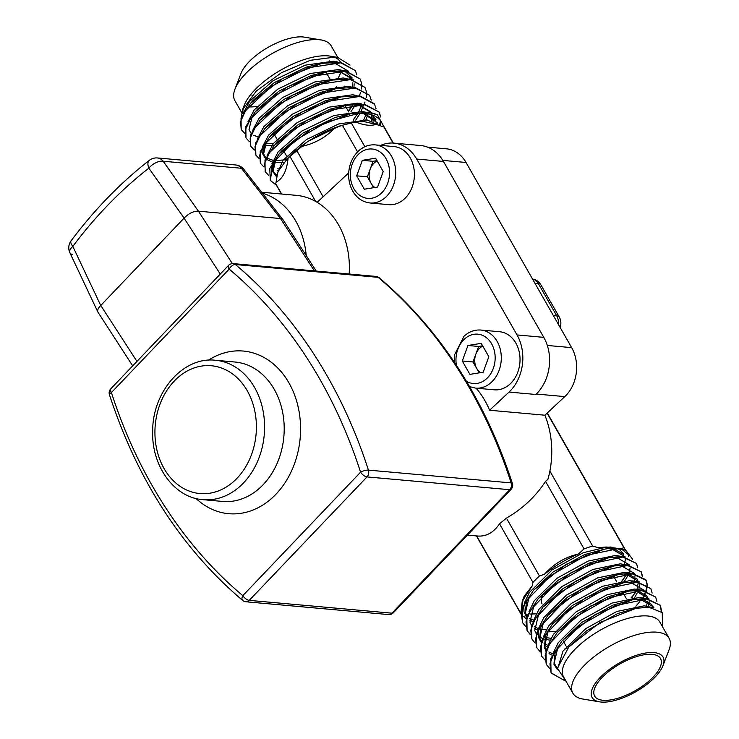 <?xml version="1.0" encoding="UTF-8"?>
<svg xmlns="http://www.w3.org/2000/svg" width="739" height="739" viewBox="0 0 739 739"><rect width="100%" height="100%" fill="white"/><g stroke="black" fill="none" stroke-linecap="round" stroke-linejoin="round"><path stroke-width="1.11" d="M660.426 605.426L646.376 598.451L633.009 599.578L595.191 614.571L562.148 640.685L550.767 658.56L551.035 672.592L549.936 663.816L554.499 652.02L579.09 626.109L614.802 605.786L646.717 599.052L660.426 605.426L661.682 611.938M551.211 672.887L563.543 680.074M565.28 680.896L551.377 673.192M655.641 597.029L641.581 590.055L628.215 591.182L590.406 606.174L557.363 632.288L545.973 650.163L546.25 664.195L545.142 655.41L549.714 643.614L574.295 617.712L610.008 597.389L641.923 590.655L655.641 597.029L656.925 601.463M661.313 611.559L660.25 605.13M549.557 668.268L546.583 664.786M650.847 588.632L636.796 581.658L623.43 582.785L585.611 597.786L552.569 623.892L541.188 641.766L541.456 655.798L540.357 647.022L544.92 635.226L569.501 609.324L605.213 588.992L637.138 582.258L650.847 588.632L652.131 593.066M544.763 659.872L541.798 656.398M645.71 579.625L632.002 573.261L618.635 574.388L580.817 589.389L547.784 615.495L536.394 633.378L536.671 647.401L535.563 638.625L540.135 626.829L564.707 600.927L600.41 580.605L632.344 573.861L646.062 580.235L647.346 584.669M539.978 651.475L537.013 648.001M641.267 571.838L627.217 564.864L613.85 565.991L576.032 580.993L542.989 607.098L531.609 624.982L531.877 639.004L530.778 630.228L535.35 618.423L559.922 592.53L595.625 572.208L627.559 565.464L641.267 571.829L642.551 576.272M635.891 606.239L639.808 601.546M644.417 594.285L644.741 593.639M645.239 592.53L645.803 591.117M645.978 590.618L647.022 584.854M647.022 584.457L645.886 579.939M647.364 585.057L646.477 590.729M646.32 591.218L645.664 592.937M645.193 593.99L644.112 596.133M535.184 643.078L532.219 639.604M636.482 563.441L622.423 556.467L609.056 557.594L571.247 572.586L538.204 598.701L526.815 616.575L527.092 630.607L525.983 621.832L530.556 610.035L555.137 584.124L590.84 563.811L622.765 557.067L636.473 563.432L637.766 567.875M527.258 630.903L530.343 634.311M631.106 597.842L635.013 593.158M642.228 576.06L641.092 571.543M530.399 634.681L527.434 631.208M619.439 548.532L608.252 548.532A64.154 26.059 -29.7 0 1 617.804 548.366A64.154 26.059 -29.7 0 1 620.372 548.689A64.154 26.059 -29.7 0 1 625.702 550.213L632.602 559.238M608.252 548.532L604.271 549.197L566.443 564.199L533.419 590.304L522.03 608.179L522.639 622.811M525.605 626.284L522.639 622.82L521.189 613.444L525.762 601.648L550.333 575.736L586.027 555.414L617.98 548.671L625.702 550.213M355.376 70.611L340.513 62.224L321.899 63.332L282.64 78.463L250.493 103.349L241.043 118.064L241.191 129.38L240.591 121.455L245.662 110.536L271.259 86.38L307.941 67.812L340.855 62.824L355.376 70.611L356.854 74.925M244.701 133.334L241.524 129.972M360.161 78.999L345.307 70.621L326.684 71.729L287.434 86.86L255.288 111.755L245.838 126.461L245.976 137.768L245.376 129.861L250.447 118.942L276.035 94.777L312.736 76.209L345.649 71.221L360.17 79.008L361.648 83.322M249.486 141.731L246.318 138.369M364.955 87.396L350.092 79.018L331.478 80.126L292.219 95.257L260.073 120.152L250.623 134.858L250.77 146.174L250.161 138.258L255.232 127.348L280.811 103.183L317.53 84.606L350.434 79.618L364.955 87.405L366.433 91.719M250.946 146.47L254.253 149.74M348.152 110.924L353.094 104.956M361.694 83.692L361.51 88.966M360.567 92.624L359.339 95.774M283.61 150.774L282.704 151.005M254.281 150.128L251.112 146.765M259.066 158.525L255.906 155.172L254.955 146.655L260.026 135.745L285.596 111.589L322.306 93.003L355.228 88.015L369.398 95.202L354.886 87.414L336.263 88.523L297.004 103.654L264.858 128.549L255.417 143.255L255.897 155.162M283.471 159.652L286.926 158.857M366.489 92.089L366.304 97.363M365.02 102L364.124 104.171M363.884 104.707L363.025 106.425M353.833 119.302L353.288 119.921M374.183 103.589L359.671 95.811L341.058 96.92L301.798 112.051L269.652 136.937L260.202 151.661L260.35 162.968L259.74 155.051L264.821 144.133L290.39 119.986L327.091 101.4L360.013 96.412L374.525 104.19L376.012 108.513M369.74 95.793L371.218 100.116M263.851 166.922L260.691 163.568M268.645 175.319L265.486 171.965L264.534 163.458L269.606 152.53L295.175 128.383L331.876 109.797L364.798 104.809L378.978 111.995L364.456 104.208L345.843 105.317L306.583 120.448L274.437 145.334L264.987 160.058L265.144 171.365M369.426 112.91A64.154 26.059 -29.7 0 1 377.324 114.757L369.251 112.605L350.637 113.714L311.368 128.845L279.231 153.73L269.781 168.455L270.271 180.353L273.134 162.894L294.51 140.733L327.155 121.843L359.875 113.076A64.154 26.059 -29.7 0 1 369.426 112.91M480.424 372.659A14.577 11.501 95.1 0 1 476.812 368.641L472.997 361.962L475.824 354.203A14.577 11.501 -84.9 0 0 476.812 368.641L479.214 372.853M482.798 346.129A14.577 11.501 -84.9 0 0 475.824 354.203L478.641 346.452L482.613 345.806M475.63 388.132A29.163 23.011 95.1 0 0 491.435 382.239A29.163 23.011 95.1 0 0 500.599 350.748A29.163 23.011 95.1 0 0 480.84 330.047L499.573 331.728A29.163 23.011 95.1 0 1 519.332 352.429A29.163 23.011 95.1 0 1 510.169 383.92A29.163 23.011 95.1 0 1 494.363 389.813L475.63 388.132L469.588 386.617M488.83 356.697L483.186 372.216L469.912 374.368L462.291 361.002L467.944 345.492L481.209 343.339L488.83 356.697M472.997 361.962L462.291 361.002M478.641 346.452L467.944 345.492M374.812 187.503A14.577 11.501 95.1 0 1 371.2 183.484L367.385 176.806L370.211 169.046A14.577 11.501 -84.9 0 0 371.2 183.484L373.601 187.706M377.186 160.973A14.577 11.501 -84.9 0 0 370.211 169.046L373.038 161.296L377.001 160.649M375.236 144.89L393.961 146.571A29.163 23.011 95.1 0 1 413.72 167.273A29.163 23.011 95.1 0 1 404.556 198.763A29.163 23.011 95.1 0 1 388.751 204.657L370.027 202.976C362.175 202.006 356.198 197.655 352.097 189.905C348.984 183.577 347.977 176.704 349.104 169.305C350.36 161.915 353.464 155.837 358.424 151.07C363.394 146.516 368.992 144.456 375.236 144.89A29.163 23.011 95.1 0 1 394.986 165.591A29.163 23.011 95.1 0 1 385.832 197.082A29.163 23.011 95.1 0 1 370.027 202.976M383.218 171.55L377.574 187.059L364.309 189.212L356.688 175.845L362.332 160.335L375.597 158.183L383.218 171.55M367.385 176.806L356.688 175.845M373.038 161.296L362.332 160.335M306.223 255.583A75.812 59.822 -84.9 0 0 262.373 193.175M261.634 192.223L296.191 195.327A75.812 59.822 95.1 0 1 349.178 274.021M132.687 365.879L97.871 312.043C97.188 310.288 98.139 308.108 100.744 305.503L184.103 218.107C188.768 213.368 193.544 211.058 198.422 211.178L232.379 263.611M314.398 270.899L280.515 218.541L198.449 211.188M242.641 600.428A5.829 5.829 0 0 0 245.865 601.768A5.829 4.6 95.1 0 0 249.246 600.373A5.829 2.54 43.6 0 1 242.817 595.643A5.829 3.141 129.9 0 0 242.641 600.428C181.849 548.809 137.445 480.23 109.427 394.681L109.427 394.681A5.829 1.7 -17.9 0 1 111.404 392.566A472.378 372.742 -84.9 0 0 242.817 595.643L360.577 472.175A472.378 372.742 -84.9 0 0 229.164 269.107A5.829 3.141 -50.1 0 1 235.399 264.534A478.207 377.343 95.1 0 1 368.428 470.115A5.829 1.7 162.1 0 0 360.577 472.175A5.829 2.54 43.6 0 0 367.006 476.914L249.246 600.373L391.966 613.176L509.725 489.717L367.006 476.914A5.829 4.6 95.1 0 0 368.428 470.115L511.148 482.909A5.829 1.7 -17.9 0 1 512.423 483.509L512.423 483.509C484.396 397.961 439.991 329.382 379.199 277.762A5.829 3.141 129.9 0 0 378.119 277.337L235.399 264.534A5.829 4.6 95.1 0 0 233.256 263.62A5.829 5.829 0 0 0 228.517 265.403A5.829 2.54 43.6 0 0 229.164 269.107L111.404 392.566A5.829 2.54 43.6 0 1 110.758 388.862A5.829 5.829 0 0 0 109.427 394.681M184.103 218.107L148.853 168.169A11.667 6.245 -35.2 0 1 163.18 161.241L198.422 211.178M235.75 164.973L157.499 157.961A11.667 9.201 95.1 0 1 163.18 161.241L241.422 168.261A11.667 5.469 -37.9 0 1 243.916 169.434A11.667 11.667 0 0 0 235.75 164.973A11.667 9.201 95.1 0 1 241.422 168.261L280.515 218.541L282.982 219.686L316.237 271.065M243.916 169.434L282.982 219.686M72.727 254.595A11.667 5.367 -25.3 0 1 69.891 252.775L69.891 252.775A11.667 5.367 -25.3 0 1 72.828 246.383L100.744 305.503M541.456 387.809A40.821 32.211 95.1 0 1 535.793 394.478L536.255 394.044A34.992 27.611 -84.9 0 0 541.456 387.809A40.821 32.211 95.1 0 0 543.784 337.344L517.023 334.943A40.821 32.211 95.1 0 1 509.032 392.076L489.569 410.247L544.874 415.207A81.641 64.422 95.1 0 1 547.913 479.371L545.521 481.366C535.83 496.359 522.806 508.608 506.437 518.122L499.509 523.803C493.615 532.597 486.327 536.671 477.643 536.024L467.427 535.101M243.02 113.695A55.407 22.503 -29.7 0 1 243.51 107.451M241.311 117.344L242.558 109.64L244.203 105.354A55.407 22.503 -29.7 0 1 279.49 70.842A55.407 22.503 -29.7 0 1 328.208 55.887A55.407 22.503 -29.7 0 1 330.416 56.173L337.649 57.402L350.009 65.115M241.662 112.54L234.91 100.698A55.407 22.503 -29.7 0 1 234.965 89.151A55.407 22.503 -29.7 0 1 270.252 54.649A55.407 22.503 -29.7 0 1 318.962 39.694A55.407 22.503 -29.7 0 1 321.179 39.971A55.407 22.503 -29.7 0 1 331.155 45.8L337.778 57.42M329.446 60.903A55.407 22.503 -29.7 0 1 328.661 62.298M257.107 106.453A55.407 22.503 -29.7 0 1 248.35 106.906M333.649 56.958A55.407 22.503 -29.7 0 1 340.393 62.002M340.928 71.812A55.407 22.503 -29.7 0 1 338.37 77.687M234.965 89.151L241.016 73.392A40.821 16.581 -29.7 0 1 267.019 47.97A40.821 16.581 -29.7 0 1 302.907 36.95A40.821 16.581 -29.7 0 1 304.542 37.162L321.179 39.971M242.558 109.64L256.359 90.999L281.328 72.791L310.223 60.321L335.109 57.069L337.649 57.402M356.013 122.138C364.161 125.353 370.849 126.092 376.096 124.364L364.253 121.658A58.039 24.258 -28.8 0 0 356.013 122.138L351.311 122.942A61.282 25.92 151.6 0 0 342.443 125.334L335.192 127.607C325.844 137.519 314.306 143.865 300.607 146.655L296.524 150.091A61.282 24.091 151.8 0 0 289.753 156.068L288.155 157.573C286.926 170.497 282.898 178.69 276.081 182.154L275.739 183.688A61.282 23.352 149.9 0 0 276.488 185.378L281.402 193.997M384.686 127.995L377.324 114.757M359.875 113.076C371.615 113.289 379.024 116.734 382.109 123.395A61.282 26.41 -29.3 0 1 382.34 123.773A61.282 26.41 -29.3 0 1 383.199 125.667L383.135 125.538A61.235 24.877 150.3 0 0 382.331 123.746A61.235 24.877 150.3 0 0 382.109 123.395M383.107 126.702L383.135 125.538M379.449 125.436L380.511 120.679M380.53 116.827L379.144 112.3M379.319 112.587L380.825 117.085M380.871 121.168L379.929 125.593M276.423 185.249L270.28 180.371M612.936 547.433L610.534 547.026L598.83 547.848A58.039 22.881 149.5 0 1 606.885 547.036L615.873 548.135M617.241 548.634L618.404 549.188L619.882 548.837M526.159 618.737L523.637 616.622L527.507 614.774M530.103 614.091L536.246 613.841M628.871 556.365L628.409 556.596L628.797 556.236A61.282 23.352 149.9 0 0 628.067 554.573A61.235 24.877 -29.7 0 1 628.871 556.365L628.797 556.236M621.702 549.105L627.854 554.213A61.235 24.877 -29.7 0 1 628.067 554.573M531.47 621.019L529.974 620.557M662.486 626.681L662.264 612.64L648.907 607.218L635.937 608.336L600.059 622.423L568.854 646.93L557.391 668.268L566 681.173M599.477 701.838L582.831 699.029A55.407 22.503 -29.7 0 1 572.864 693.2L563.617 676.998A55.407 22.503 -29.7 0 1 588.41 637.849A55.407 22.503 -29.7 0 1 647.678 615.984A55.407 22.503 -29.7 0 1 659.862 622.099L669.109 638.302A55.407 22.503 -29.7 0 1 669.044 649.849L663.003 665.608A40.821 16.581 -29.7 0 1 637 691.03A40.821 16.581 -29.7 0 1 601.103 702.05A40.821 16.581 -29.7 0 1 599.477 701.838A40.821 16.581 -29.7 0 1 603.523 674.245A40.821 16.581 -29.7 0 1 654.061 652.592A40.821 16.581 -29.7 0 1 663.003 665.608M572.864 693.2A55.407 22.503 -29.7 0 1 597.648 654.043A55.407 22.503 -29.7 0 1 656.916 632.187A55.407 22.503 -29.7 0 1 669.109 638.302M542.149 604.04A37.911 15.399 -29.7 0 1 542.703 594.913M588.493 563.34A37.911 15.399 -29.7 0 1 591.847 562.684M652.168 654.357A37.911 15.399 -29.7 0 1 660.509 658.541A37.911 15.399 -29.7 0 1 643.549 685.33A37.911 15.399 -29.7 0 1 602.996 700.286A37.911 15.399 -29.7 0 1 594.655 696.101A37.911 15.399 -29.7 0 1 611.615 669.312A37.911 15.399 -29.7 0 1 652.168 654.357M427.539 147.126L446.476 148.825A34.992 27.611 95.1 0 1 466.041 162.478L571.653 347.635A34.992 27.611 95.1 0 1 564.799 396.603L544.874 415.207M578.415 554.019C566.157 559.183 554.85 565.917 544.486 574.231C553.834 563.802 565.15 557.067 578.415 554.019L584.05 548.901A61.282 23.842 -31 0 1 592.66 546.075L598.83 547.848M522.27 601.13L524.136 596.281L532.348 585.685L522.27 601.13L521.032 611.596L523.277 598.793M614.691 575.949L613.887 576.799M620.455 548.707L623.901 547.756A61.282 23.352 -30.1 0 1 625.129 549.428A61.282 23.352 -30.1 0 1 625.49 550.121M532.348 585.685L532.958 582.434A61.282 25.671 -31.2 0 1 539.461 576.014L544.486 574.231M520.755 613.564A61.282 26.41 -29.3 0 1 520.284 612.409L521.032 611.596M523.637 616.622L522.51 616.215A61.282 26.41 -29.3 0 1 521.143 614.303L521.097 614.211M532.958 582.434L499.509 523.803M520.284 612.409L476.664 535.932M539.461 576.014L506.437 518.122M584.05 548.901L545.521 481.366M592.66 546.075L549.881 471.076M623.901 547.756L547.109 413.129M522.51 616.215L521.143 613.813M520.801 613.213L520.321 612.372M281.633 194.015L275.739 183.688M364.872 146.71L351.311 122.942M357.584 151.883L342.443 125.334M323.137 196.759L296.524 150.091M315.608 201.387L289.753 156.068M393.065 143.061L383.901 126.988L376.096 124.364M393.351 143.08L385.259 128.891A61.282 26.41 150.7 0 0 383.901 126.988M383.199 125.667L383.061 126.461M276.081 182.154L277.762 172.058L288.155 157.573M300.607 146.655C311.174 138.71 322.712 132.364 335.192 127.607M489.569 410.247A81.641 64.422 -84.9 0 0 476.064 388.169M380.677 145.38A40.821 32.211 95.1 0 1 393.869 143.117A40.821 32.211 95.1 0 1 416.694 159.051L517.023 334.943M393.869 143.117L420.62 145.518A40.821 32.211 95.1 0 1 443.455 161.453L543.784 337.344M317.197 202.31L348.706 172.88M466.392 381.195A24.784 19.556 -84.9 0 0 486.779 378.525A24.784 19.556 -84.9 0 0 491.638 343.838A24.784 19.556 -84.9 0 0 464.341 339.183A24.784 19.556 -84.9 0 0 456.443 365.343M381.176 193.369A24.784 19.556 -84.9 0 0 386.026 158.682A24.784 19.556 -84.9 0 0 358.729 154.026A24.784 19.556 -84.9 0 0 353.879 188.713A24.784 19.556 -84.9 0 0 381.176 193.369M174.238 381.093A64.154 50.621 -84.9 0 0 165.822 471.427A64.154 50.621 -84.9 0 0 237.09 478.216A64.154 50.621 -84.9 0 0 245.505 387.883A64.154 50.621 -84.9 0 0 174.238 381.093M215.483 360.272A69.983 55.222 95.1 0 1 262.474 408.002A69.983 55.222 95.1 0 1 243.51 482.946A69.983 55.222 95.1 0 1 202.985 499.675L222.605 501.439A69.983 55.222 -84.9 0 0 263.139 484.71A69.983 55.222 -84.9 0 0 282.095 409.766A69.983 55.222 -84.9 0 0 235.104 362.036L215.483 360.272C183.041 356.383 152.502 391.91 152.677 431.031C151.356 465.746 174.09 497.763 202.985 499.675M208.453 360.179A81.641 64.422 95.1 0 1 290.907 386.562A81.641 64.422 95.1 0 1 275.989 494.179A81.641 64.422 95.1 0 1 196.038 498.511M157.499 157.961A11.667 11.667 0 0 0 149.306 160.363A11.667 5.921 -127.8 0 0 148.853 168.169C121.011 189.831 95.673 215.908 72.828 246.383A11.667 4.268 -143.2 0 1 71.101 240.803A11.667 11.667 0 0 0 69.891 252.775L97.871 312.043M245.865 601.768L388.585 614.571A5.829 4.6 95.1 0 0 391.966 613.176A5.829 2.54 43.6 0 0 393.333 612.788L511.092 489.329A5.829 2.54 43.6 0 1 509.725 489.717A5.829 4.6 95.1 0 0 511.148 482.909A478.207 377.343 -84.9 0 0 378.119 277.337A5.829 4.6 95.1 0 0 375.975 276.423L233.256 263.62M100.772 305.475L136.955 361.399M220.259 274.058L184.076 218.134M571.653 347.635L547.322 345.455M466.041 162.478L442.837 160.4M564.799 396.603L536.255 394.044M553.382 315.599L556.772 315.904L538.288 283.499L534.897 283.194M568.854 646.93L586.803 630.644L617.915 613.453L635.937 608.336M557.271 669.432L553.908 664.232L558.028 646.745M562.148 640.685L582.018 622.247L613.13 605.056L633.009 599.578M638.681 599.338L640.593 599.394L653.747 607.107L653.913 607.874M557.363 632.288L577.224 613.85L608.336 596.659L628.215 591.182M633.896 590.941L635.808 590.997L648.953 598.701M649.276 601.851L648.075 607.181M552.107 655.271L549.031 653.664M545.835 650.569L544.329 647.438L548.458 629.933M552.569 623.892L572.439 605.453L603.551 588.262L623.43 582.785M629.101 582.544L631.014 582.6L644.159 590.304M644.482 593.454L643.595 597.943M567.238 648.029L565.012 648.325M547.322 646.874L544.246 645.267M541.05 642.173L539.535 639.041L543.673 621.545M547.784 615.495L567.644 597.057L598.756 579.866L618.635 574.388M624.316 574.148L626.229 574.203L639.374 581.907M639.706 584.78L638.801 589.546M638.154 591.255L634.653 597.472M550.056 640.159L544.504 639.161M542.537 638.478L539.452 636.87M536.255 633.776L534.75 630.644L538.879 613.158M542.989 607.098L562.859 588.66L593.971 571.469L613.85 565.991M619.522 565.751L621.434 565.806L634.589 573.51M634.903 576.66L633.85 581.602M555.432 631.531L547.359 631.891M537.743 630.081L534.666 628.473M531.47 625.379L529.955 622.247L534.085 604.761M538.204 598.701L558.065 580.263L589.177 563.072L609.056 557.594M614.737 557.354L616.649 557.409L629.794 565.113M630.127 567.986L629.222 572.753M628.575 574.462L623.559 582.757M532.958 621.693L529.872 620.076M526.676 616.982L525.17 613.85L529.29 596.364M533.419 590.304L553.28 571.866L584.392 554.675L604.271 549.197M609.943 548.957L611.855 549.012L625.009 556.716M625.333 559.589L624.437 564.356M619.033 549.003L623.54 553.733M557.326 669.7L562.989 651.151L585.676 628.667L616.788 611.476L644.26 605.814L652.038 607.523M552.957 653.572L558.194 642.754L580.891 620.27L612.003 603.079L639.466 597.417L645.387 598.414M548.172 645.175L553.409 634.358L576.097 611.874L607.209 594.683L634.681 589.02L640.602 590.018M543.377 636.778L548.615 625.961L571.312 603.477L602.424 586.286L629.887 580.623L635.808 581.621M540.006 640.325L538.408 637.064L538.103 630.644M538.592 628.381L543.83 617.564L566.517 595.08L597.629 577.889L625.102 572.226L631.023 573.224M533.798 619.984L539.036 609.167L561.732 586.683L592.844 569.492L620.307 563.829L626.229 564.827M529.013 611.596L534.251 600.77L556.938 578.286L588.05 561.095L615.522 555.432L621.444 556.43M627.457 572.448L627.088 573.279M626.635 574.221L620.307 583.394M525.641 615.134L524.043 611.874L523.739 605.453M524.219 603.19L529.466 592.373L552.153 569.889L583.265 552.698L606.885 547.036M243.14 113.483L249.468 101.483L273.116 80.68L305.179 65.171L333.603 61.18L337.705 61.984M344.707 86.121L343.986 87.387M274.114 134.138L272.959 134.378M247.934 121.88L254.253 109.88L277.901 89.077L309.974 73.567L338.397 69.577L342.499 70.381M344.688 71.12L352.032 77.687M252.72 130.276L259.038 118.277L282.695 97.474L314.759 81.964L343.182 77.974L347.284 78.777M283.693 150.932L282.538 151.172M257.514 138.673L263.832 126.674L287.48 105.871L319.553 90.361L347.977 86.371L352.078 87.174M361.547 105.64L358.35 112.577M357.953 113.252L353.251 119.847L357.935 113.252M263.712 155.883L262.243 152.89L261.985 148.918M262.299 147.07L268.617 135.071L292.265 114.268L324.338 98.749L352.762 94.768L356.863 95.571M267.093 155.467L273.412 143.468L297.06 122.665L329.132 107.146L357.556 103.164L361.657 103.968M273.291 172.677L271.823 169.684L271.564 165.712M271.878 163.855L278.197 151.864L301.845 131.062L333.917 115.543L362.341 111.561L366.442 112.365M372.04 114.924L375.975 119.672M276.312 176.261L282.991 160.261L306.639 139.459L338.711 123.94L367.135 119.958L379.015 125.307M336.605 86.481L335.22 88.237M250.493 103.349L253.338 100.153L274.243 82.657L306.306 67.147L321.899 63.332M329.169 62.88L334.73 63.157L348.3 71.12M348.549 71.692L349.131 73.771M349.335 75.443L349.15 78.916M258.022 136.863L253.717 135.348M251.168 133.473L249.006 129.676L252.165 116.55M255.278 111.746L258.123 108.55L279.028 91.054L311.101 75.544L326.693 71.729M333.954 71.277L339.524 71.554L353.094 79.516M354.129 83.84L353.944 87.313M274.308 145.481L264.617 145.574M260.073 120.143L262.918 116.947L283.822 99.451L315.886 83.941L331.478 80.126M355.404 104.901L350.97 111.672M264.858 128.54L267.703 125.344L288.607 107.848L320.68 92.338L336.263 88.523M363.098 106.139L361.14 111.432M360.189 113.298L355.764 120.069M283.998 162.266L274.197 162.368M272.395 162.053L265.957 159.07M265.532 158.663L263.37 154.867L266.53 141.749M269.652 136.937L272.497 133.741L293.401 116.245L325.465 100.735L341.058 96.92M368.05 113.871L365.934 119.829M278.418 170.681L277.18 170.45M274.437 145.334L277.282 142.137L298.187 124.642L330.259 109.132L345.843 105.317M353.113 104.864L358.683 105.141L372.253 113.104M372.983 115.275L373.029 121.344M276.266 176.455L272.95 171.66L276.118 158.525M279.231 153.73L282.076 150.534L302.981 133.038L335.044 117.519L350.637 113.714M357.907 113.261L363.468 113.538L377.574 122.933L377.869 124.152M286.058 159.836L307.766 141.435L339.838 125.916L352.752 122.628M560.042 327.275A11.667 11.667 0 0 0 559.34 317.188A11.667 4.739 -29.7 0 0 556.772 315.904A11.667 9.201 95.1 0 1 558.324 324.264M538.288 283.499A11.667 4.739 -29.7 0 1 540.856 284.783A11.667 11.667 0 0 0 532.533 279.046A11.667 9.201 95.1 0 1 538.288 283.499M535.793 394.478L509.032 392.076M443.455 161.453L416.694 159.051M646.062 580.235L645.72 579.635M265.135 171.365L265.477 171.956M374.193 103.599L374.534 104.19M454.319 362.138L454.716 354.461L464.027 336.227C468.997 331.663 474.604 329.612 480.84 330.047M228.517 265.403L110.758 388.862M388.585 614.571A5.829 5.829 0 0 0 393.333 612.788M511.092 489.329A5.829 5.829 0 0 0 512.423 483.509M379.199 277.762A5.829 5.829 0 0 0 375.975 276.423M149.306 160.363C120.605 182.709 94.537 209.516 71.101 240.803M252.027 95.414L253.071 97.234M273.781 133.556L277.014 139.218M283.36 150.34L286.593 156.012M326.232 72.487L330.675 80.283M345.39 106.074L348.753 111.959M353.538 120.355L354.655 122.314M619.079 548.477L620.372 548.689M626.376 598.692L623.143 593.029M616.797 581.898L613.564 576.235M566.397 646.56L563.044 640.676M623.864 556.587L622.949 553.991L614.746 549.354L609.841 548.975M557.067 667.76L554.047 663.04L555.137 652.555L558.093 646.662M652.676 607.624L651.678 604.354L643.392 599.717L638.579 599.357M646.071 607.181L647.881 601.056M647.807 598.562L646.884 595.957L638.598 591.32L633.785 590.96M552.818 653.83L548.837 651.983M546.186 649.59L544.467 646.246L545.558 635.762L548.532 629.85M548.033 645.433L544.052 643.586M541.391 641.193L539.682 637.849L540.772 627.365L543.738 621.453M631.873 597.74L636.177 591.043M637 589.232L638.302 582.35M638.228 581.778L637.304 579.164L629.018 574.536L624.215 574.166M551.008 638.293L544.948 637.508M631.845 581.676L632.205 580.836M546.213 629.896L540.163 629.111M538.454 628.64L534.473 626.792M622.303 580.946L626.598 574.249M533.669 620.243L529.678 618.395M527.027 616.003L525.318 612.659L526.399 602.174L529.364 596.281M625.129 549.428L547.285 412.953M520.755 613.619L476.433 535.914M352.337 87.193L352.78 82.814M352.078 79.313L351.515 78.112L340.171 71.692L333.843 71.286M273.402 143.477L265.449 143.763M348.457 111.45L353.14 104.873M358.341 112.577L361.482 105.622M334.102 88.976L332.079 89.345M286.095 159.8L275.028 160.557M273.051 160.345L266.456 157.961M266.003 157.61L264.313 155.643L263.296 152.206L264.442 146.017L266.594 141.666M363.837 119.7L366.248 114.083M279.37 168.917L277.836 168.741M371.486 120.836L371.763 114.831M371.237 112.901L370.673 111.7L359.33 105.271L353.002 104.873M276.608 175.143L273.892 172.436L272.876 169L274.021 162.811L276.183 158.442M376.714 124.586L375.467 120.097L364.124 113.667L357.796 113.27M559.34 317.188L540.856 284.783"/></g></svg>
